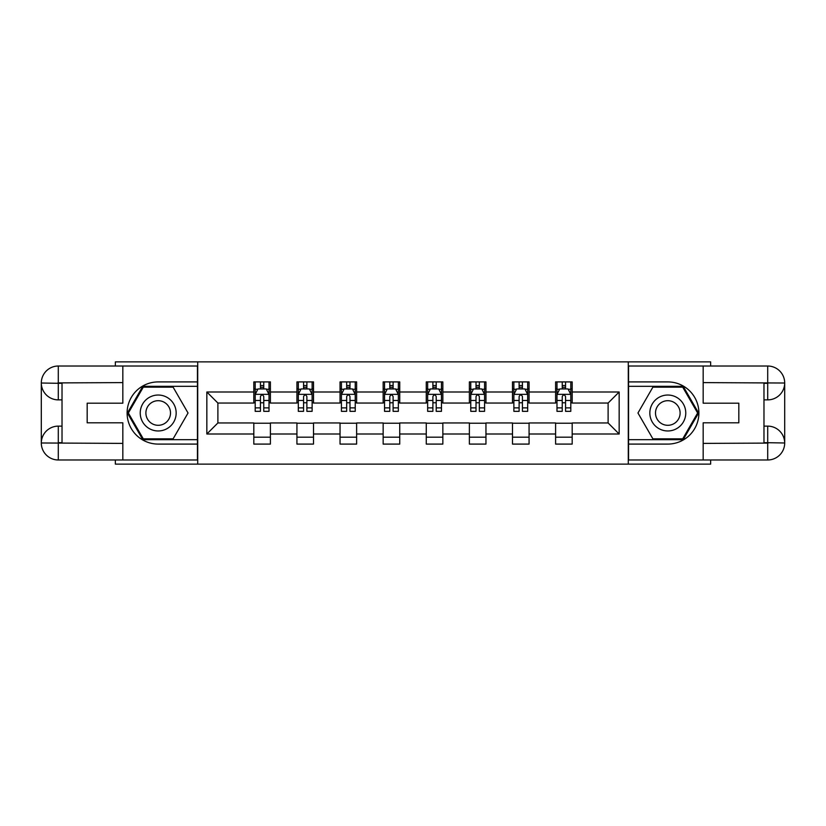 <?xml version="1.0" encoding="UTF-8"?>
<svg xmlns="http://www.w3.org/2000/svg" width="826" height="826" viewBox="0 0 826 826"><rect width="100%" height="100%" fill="white"/><g stroke="black" fill="none" stroke-linecap="round" stroke-linejoin="round"><path stroke-width="1.24" d="M115.361 459.979L115.361 464.129L710.639 464.129L710.639 459.979M710.639 366.021L710.639 361.871L628.287 361.871L628.287 464.129M628.287 361.871L115.361 361.871L115.361 366.021M197.713 464.129L197.713 361.871M572.181 391.999L572.181 381.911L555.599 381.911L555.599 391.999L529.074 391.999L529.074 381.911L512.492 381.911L512.492 391.999L485.956 391.999L485.956 381.911L469.375 381.911L469.375 391.999L442.85 391.999L442.85 381.911L426.268 381.911L426.268 391.999L399.732 391.999L399.732 381.911L383.15 381.911L383.15 391.999L356.625 391.999L356.625 381.911L340.044 381.911L340.044 391.999L313.508 391.999L313.508 381.911L296.926 381.911L296.926 391.999L270.401 391.999L270.401 381.911L253.819 381.911L253.819 391.999L206.841 391.999L206.841 434.001L217.888 422.953L253.819 422.953L253.819 444.089L270.401 444.089L270.401 422.953L296.926 422.953L296.926 444.089L313.508 444.089L313.508 422.953L340.044 422.953L340.044 444.089L356.625 444.089L356.625 422.953L383.15 422.953L383.15 444.089L399.732 444.089L399.732 422.953L426.268 422.953L426.268 444.089L442.85 444.089L442.85 422.953L469.375 422.953L469.375 444.089L485.956 444.089L485.956 422.953L512.492 422.953L512.492 444.089L529.074 444.089L529.074 422.953L555.599 422.953L555.599 444.089L572.181 444.089L572.181 422.953L608.112 422.953L608.112 403.047L572.181 403.047L572.181 391.999L619.159 391.999L619.159 434.001L572.181 434.001M555.599 434.001L529.074 434.001M512.492 434.001L485.956 434.001M469.375 434.001L442.85 434.001M426.268 434.001L399.732 434.001M383.15 434.001L356.625 434.001M340.044 434.001L313.508 434.001M296.926 434.001L270.401 434.001M253.819 434.001L206.841 434.001M555.599 391.999L555.599 403.047L529.074 403.047L529.074 391.999M512.492 391.999L512.492 403.047L485.956 403.047L485.956 391.999M469.375 391.999L469.375 403.047L442.85 403.047L442.85 391.999M426.268 391.999L426.268 403.047L399.732 403.047L399.732 391.999M383.15 391.999L383.15 403.047L356.625 403.047L356.625 391.999M340.044 391.999L340.044 403.047L313.508 403.047L313.508 391.999M296.926 391.999L296.926 403.047L270.401 403.047L270.401 391.999M253.819 391.999L253.819 403.047L217.888 403.047L206.841 391.999M217.888 403.047L217.888 422.953M619.159 434.001L608.112 422.953M608.112 403.047L619.159 391.999M253.819 388.819L255.203 388.819M260.448 388.819L263.762 388.819M269.018 388.819L270.401 388.819M253.819 402.778L255.203 402.778M260.448 402.778L263.762 402.778M269.018 402.778L270.401 402.778M253.819 423.222L270.401 423.222M253.819 437.181L270.401 437.181M296.926 423.222L313.508 423.222M296.926 437.181L313.508 437.181M296.926 388.819L298.31 388.819M303.565 388.819L306.88 388.819M312.125 388.819L313.508 388.819M296.926 402.778L298.31 402.778M303.565 402.778L306.88 402.778M312.125 402.778L313.508 402.778M340.044 423.222L356.625 423.222M340.044 437.181L356.625 437.181M340.044 388.819L341.427 388.819M346.672 388.819L349.987 388.819M355.242 388.819L356.625 388.819M340.044 402.778L341.427 402.778M346.672 402.778L349.987 402.778M355.242 402.778L356.625 402.778M383.15 423.222L399.732 423.222M383.15 437.181L399.732 437.181M383.15 388.819L384.534 388.819M389.789 388.819L393.104 388.819M398.349 388.819L399.732 388.819M383.15 402.778L384.534 402.778M389.789 402.778L393.104 402.778M398.349 402.778L399.732 402.778M426.268 423.222L442.85 423.222M426.268 437.181L442.85 437.181M426.268 388.819L427.651 388.819M432.896 388.819L436.211 388.819M441.466 388.819L442.85 388.819M426.268 402.778L427.651 402.778M432.896 402.778L436.211 402.778M441.466 402.778L442.85 402.778M469.375 423.222L485.956 423.222M469.375 437.181L485.956 437.181M469.375 388.819L470.758 388.819M476.013 388.819L479.328 388.819M484.573 388.819L485.956 388.819M469.375 402.778L470.758 402.778M476.013 402.778L479.328 402.778M484.573 402.778L485.956 402.778M512.492 423.222L529.074 423.222M512.492 437.181L529.074 437.181M512.492 388.819L513.875 388.819M519.12 388.819L522.435 388.819M527.69 388.819L529.074 388.819M512.492 402.778L513.875 402.778M519.12 402.778L522.435 402.778M527.69 402.778L529.074 402.778M555.599 423.222L572.181 423.222M555.599 437.181L572.181 437.181M555.599 388.819L556.982 388.819M562.238 388.819L565.552 388.819M570.797 388.819L572.181 388.819M555.599 402.778L556.982 402.778M562.238 402.778L565.552 402.778M570.797 402.778L572.181 402.778M263.762 385.505L260.448 385.505M269.018 407.879L263.762 407.879L263.762 411.338L269.018 411.338L269.018 394.487L266.251 388.953L257.96 388.953L255.203 394.487L255.203 411.338L260.448 411.338L260.448 407.879L255.203 407.879M255.203 394.487L255.203 381.911M269.018 394.487L269.018 381.911M260.448 388.953L260.448 381.911M263.762 381.911L263.762 388.953M263.762 407.879L263.762 396.552C262.668 394.425 261.553 394.425 260.448 396.552L260.448 407.879M167.182 397.44A17.965 17.965 0 0 0 142.64 404.017A17.965 17.965 0 0 0 149.217 428.56A17.965 17.965 0 0 0 173.759 421.983A17.965 17.965 0 0 0 167.182 397.44M164.343 402.345A12.297 12.297 0 0 0 147.544 406.846A12.297 12.297 0 0 0 152.046 423.655A12.297 12.297 0 0 0 168.845 419.154A12.297 12.297 0 0 0 164.343 402.345M173.119 438.843L143.28 438.843L128.36 413L143.28 387.157L173.119 387.157L188.039 413L173.119 438.843M676.783 397.44A17.965 17.965 0 0 0 652.241 404.017A17.965 17.965 0 0 0 658.818 428.56A17.965 17.965 0 0 0 683.36 421.983A17.965 17.965 0 0 0 676.783 397.44M673.954 402.345A12.297 12.297 0 0 0 657.155 406.846A12.297 12.297 0 0 0 661.657 423.655A12.297 12.297 0 0 0 678.456 419.154A12.297 12.297 0 0 0 673.954 402.345M682.72 438.843L652.881 438.843L637.961 413L652.881 387.157L682.72 387.157L697.64 413L682.72 438.843M62.022 399.877L58.295 399.877A16.995 16.995 0 0 1 41.3 383.016A16.995 16.995 0 0 1 58.295 366.021L197.445 366.021L197.445 381.911L158.2 381.911A31.089 31.089 0 0 0 127.111 413A31.089 31.089 0 0 0 158.2 444.089L197.445 444.089L197.445 459.979L58.295 459.979A16.995 16.995 0 0 1 41.3 442.984A16.995 16.995 0 0 1 58.295 426.123L62.022 426.123M197.445 444.089L197.445 381.911M122.826 366.021L122.826 403.191L87.174 403.191L87.174 422.809L122.826 422.809L122.826 459.979M58.295 399.877A16.995 16.995 0 0 1 41.3 383.016L58.295 383.295L58.295 399.877A16.995 16.995 0 0 1 41.3 383.016L41.3 442.984L122.826 443.397M58.295 443.397L58.295 459.979A16.995 16.995 0 0 1 41.3 442.984A16.995 16.995 0 0 1 58.295 426.123L58.295 442.705L62.022 442.705L62.022 383.295L58.295 383.295M197.445 386.331L142.805 386.331L127.4 413L142.805 439.669L197.445 439.669M763.978 426.123L767.705 426.123A16.995 16.995 0 0 1 784.7 442.984A16.995 16.995 0 0 1 767.705 459.979L628.555 459.979L628.555 444.089L667.8 444.089A31.089 31.089 0 0 0 698.889 413A31.089 31.089 0 0 0 667.8 381.911L628.555 381.911L628.555 366.021L767.705 366.021A16.995 16.995 0 0 1 784.7 383.016A16.995 16.995 0 0 1 767.705 399.877L763.978 399.877M628.555 381.911L628.555 444.089M703.174 459.979L703.174 422.809L738.826 422.809L738.826 403.191L703.174 403.191L703.174 366.021M767.705 426.123A16.995 16.995 0 0 1 784.7 442.984L767.705 442.705L767.705 426.123A16.995 16.995 0 0 1 784.7 442.984L784.7 383.016L703.174 382.603M767.705 382.603L767.705 366.021A16.995 16.995 0 0 1 784.7 383.016A16.995 16.995 0 0 1 767.705 399.877L767.705 383.295L763.978 383.295L763.978 442.705L767.705 442.705M628.555 439.669L683.195 439.669L698.6 413L683.195 386.331L628.555 386.331M306.88 385.505L303.565 385.505M312.125 407.879L306.88 407.879L306.88 411.338L312.125 411.338L312.125 394.487L309.368 388.953L301.077 388.953L298.31 394.487L298.31 411.338L303.565 411.338L303.565 407.879L298.31 407.879M298.31 394.487L298.31 381.911M312.125 394.487L312.125 381.911M303.565 388.953L303.565 381.911M306.88 381.911L306.88 388.953M306.88 407.879L306.88 396.552C305.775 394.425 304.67 394.425 303.565 396.552L303.565 407.879M349.987 385.505L346.672 385.505M355.242 407.879L349.987 407.879L349.987 411.338L355.242 411.338L355.242 394.487L352.475 388.953L344.184 388.953L341.427 394.487L341.427 411.338L346.672 411.338L346.672 407.879L341.427 407.879M341.427 394.487L341.427 381.911M355.242 394.487L355.242 381.911M346.672 388.953L346.672 381.911M349.987 381.911L349.987 388.953M349.987 407.879L349.987 396.552C348.882 394.425 347.777 394.425 346.672 396.552L346.672 407.879M393.104 385.505L389.789 385.505M398.349 407.879L393.104 407.879L393.104 411.338L398.349 411.338L398.349 394.487L395.592 388.953L387.301 388.953L384.534 394.487L384.534 411.338L389.789 411.338L389.789 407.879L384.534 407.879M384.534 394.487L384.534 381.911M398.349 394.487L398.349 381.911M389.789 388.953L389.789 381.911M393.104 381.911L393.104 388.953M393.104 407.879L393.104 396.552C391.999 394.425 390.894 394.425 389.789 396.552L389.789 407.879M436.211 385.505L432.896 385.505M441.466 407.879L436.211 407.879L436.211 411.338L441.466 411.338L441.466 394.487L438.699 388.953L430.408 388.953L427.651 394.487L427.651 411.338L432.896 411.338L432.896 407.879L427.651 407.879M427.651 394.487L427.651 381.911M441.466 394.487L441.466 381.911M432.896 388.953L432.896 381.911M436.211 381.911L436.211 388.953M436.211 407.879L436.211 396.552C435.106 394.425 434.001 394.425 432.896 396.552L432.896 407.879M479.328 385.505L476.013 385.505M484.573 407.879L479.328 407.879L479.328 411.338L484.573 411.338L484.573 394.487L481.816 388.953L473.525 388.953L470.758 394.487L470.758 411.338L476.013 411.338L476.013 407.879L470.758 407.879M470.758 394.487L470.758 381.911M484.573 394.487L484.573 381.911M476.013 388.953L476.013 381.911M479.328 381.911L479.328 388.953M479.328 407.879L479.328 396.552C478.223 394.425 477.118 394.425 476.013 396.552L476.013 407.879M522.435 385.505L519.12 385.505M527.69 407.879L522.435 407.879L522.435 411.338L527.69 411.338L527.69 394.487L524.923 388.953L516.632 388.953L513.875 394.487L513.875 411.338L519.12 411.338L519.12 407.879L513.875 407.879M513.875 394.487L513.875 381.911M527.69 394.487L527.69 381.911M519.12 388.953L519.12 381.911M522.435 381.911L522.435 388.953M522.435 407.879L522.435 396.552C521.33 394.425 520.225 394.425 519.12 396.552L519.12 407.879M565.552 385.505L562.238 385.505M570.797 407.879L565.552 407.879L565.552 411.338L570.797 411.338L570.797 394.487L568.04 388.953L559.749 388.953L556.982 394.487L556.982 411.338L562.238 411.338L562.238 407.879L556.982 407.879M556.982 394.487L556.982 381.911M570.797 394.487L570.797 381.911M562.238 388.953L562.238 381.911M565.552 381.911L565.552 388.953M565.552 407.879L565.552 396.552C564.447 394.425 563.342 394.425 562.238 396.552L562.238 407.879M268.946 394.343L255.265 394.343M255.203 389.283L257.795 389.283M266.416 389.283L269.018 389.283M260.448 400.465L255.203 400.465M269.018 400.465L263.762 400.465M263.762 387.26L260.448 387.26M122.826 382.603L57.903 382.903M41.3 442.984A16.995 16.995 0 0 1 58.295 426.123M41.3 383.016A16.995 16.995 0 0 1 58.295 366.021L58.295 382.603M703.174 443.397L768.097 443.097M784.7 383.016A16.995 16.995 0 0 1 767.705 399.877M784.7 442.984A16.995 16.995 0 0 1 767.705 459.979L767.705 443.397M312.063 394.343L298.382 394.343M298.31 389.283L300.912 389.283M309.533 389.283L312.125 389.283M303.565 400.465L298.31 400.465M312.125 400.465L306.88 400.465M306.88 387.26L303.565 387.26M355.17 394.343L341.489 394.343M341.427 389.283L344.019 389.283M352.64 389.283L355.242 389.283M346.672 400.465L341.427 400.465M355.242 400.465L349.987 400.465M349.987 387.26L346.672 387.26M398.287 394.343L384.606 394.343M384.534 389.283L387.136 389.283M395.757 389.283L398.349 389.283M389.789 400.465L384.534 400.465M398.349 400.465L393.104 400.465M393.104 387.26L389.789 387.26M441.394 394.343L427.713 394.343M427.651 389.283L430.243 389.283M438.864 389.283L441.466 389.283M432.896 400.465L427.651 400.465M441.466 400.465L436.211 400.465M436.211 387.26L432.896 387.26M484.511 394.343L470.83 394.343M470.758 389.283L473.36 389.283M481.981 389.283L484.573 389.283M476.013 400.465L470.758 400.465M484.573 400.465L479.328 400.465M479.328 387.26L476.013 387.26M527.618 394.343L513.937 394.343M513.875 389.283L516.467 389.283M525.088 389.283L527.69 389.283M519.12 400.465L513.875 400.465M527.69 400.465L522.435 400.465M522.435 387.26L519.12 387.26M570.735 394.343L557.054 394.343M556.982 389.283L559.584 389.283M568.205 389.283L570.797 389.283M562.238 400.465L556.982 400.465M570.797 400.465L565.552 400.465M565.552 387.26L562.238 387.26"/></g></svg>

